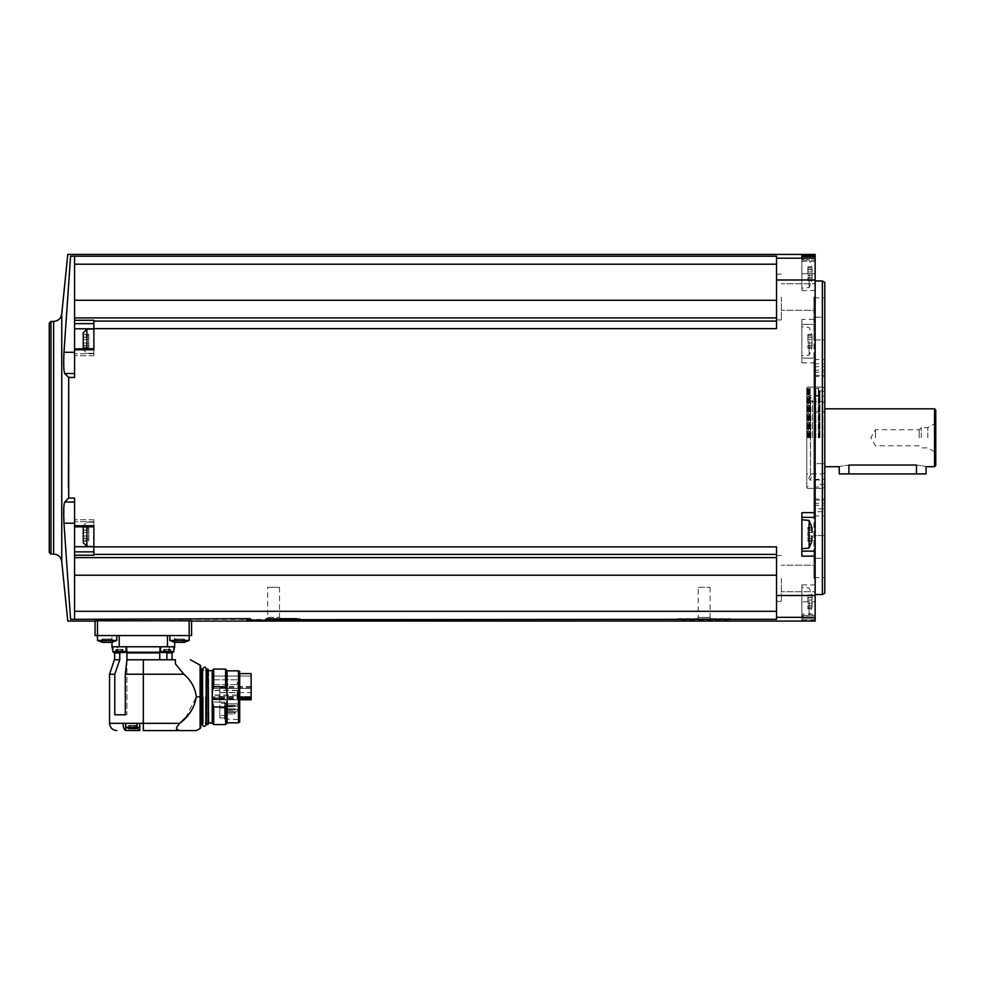<?xml version="1.0" encoding="UTF-8"?>
<svg xmlns="http://www.w3.org/2000/svg" width="985" height="985" viewBox="0 0 985 985"><rect width="100%" height="100%" fill="white"/><g stroke="black" fill="none" stroke-linecap="round" stroke-linejoin="round"><path stroke-width="0.74" stroke-dasharray="4.92 3.69" d="M191.57 621.079L97.49 620.735L97.49 635.559L191.57 635.559M680.955 618.678L680.623 619.294C658.325 620.661 750.053 620.661 727.73 619.294L776.537 619.294L776.537 546.872L93.87 546.872L93.87 555.22L93.87 551.859L93.87 555.22L74.577 555.22L74.577 619.294L74.577 523.207L63.963 523.207L70.588 619.331L677.643 619.676L677.643 618.678L730.71 618.678L677.643 618.678M730.71 618.678L730.71 619.676L727.398 618.678M801.876 614.148L801.876 601.786L801.876 620.242L801.876 614.148L815.137 614.148L815.137 618.962L815.137 254.425M815.137 621.079L815.137 614.148M776.537 611.303L776.537 554.407L776.537 611.303L74.577 611.303M74.577 555.22L74.577 498.065L74.577 523.207L74.577 498.065L68.704 498.065L64.678 502.005L74.577 502.005M74.577 521.767L74.577 526.84L74.577 521.767L93.87 521.767L93.87 526.593L93.87 519.772L93.87 521.767L74.577 521.767M93.87 554.407L776.537 554.407L776.537 546.872L776.537 554.407M776.537 557.608L776.537 585.607L776.537 555.565L776.537 575.215L776.537 557.608L74.577 557.608M74.577 523.207L74.577 619.331M815.137 437.759L815.137 280.959L815.137 437.759M815.137 578.478L815.137 563.999L815.137 578.478M815.137 297.027L815.137 311.506L815.137 297.027M815.137 618.962L801.876 618.962L815.137 618.962M815.137 256.543L815.137 290.612L815.137 256.543M74.577 373.512L74.577 377.44L74.577 373.512L64.678 373.512C63.693 371.136 63.459 364.056 63.963 352.298L70.588 256.174L74.577 256.174L74.577 373.512L74.577 256.174L776.537 256.211L776.537 264.202L776.537 256.211L776.537 258.193L815.137 258.193M74.577 348.912L93.87 348.665L93.87 355.733L93.87 323.646L93.87 328.793L74.577 328.793L74.577 355.733L74.577 348.665L93.87 348.912L93.87 355.733L93.87 329.199L93.87 353.319L93.87 329.199L86.877 329.199L86.877 348.665M776.537 318.808L776.537 264.202L776.537 318.808M93.87 341.266L93.87 353.319L93.87 348.665L93.87 349.786L74.577 349.786L74.577 348.665L93.87 348.665L93.87 349.786L93.87 328.633L776.537 328.633L776.537 258.193M801.876 319.386L801.876 324.373L815.137 324.373L801.876 324.373L801.876 362.862L801.876 319.386L815.137 319.386M93.87 546.872L93.87 525.731L74.577 525.731M64.678 373.512L68.704 377.44L74.577 377.44L74.577 349.786M776.537 328.633L776.537 321.098L776.537 328.633M813.93 578.478L813.93 565.205L813.93 578.478M781.364 578.478L781.364 601.392L781.364 578.478M813.93 297.027L813.93 310.3L813.93 297.027M781.364 297.027L781.364 319.953L781.364 297.027M776.537 585.607L776.537 575.215L776.537 585.607M776.537 300.29L776.537 317.896L776.537 289.898L776.537 300.29L74.577 300.29L74.577 328.793M776.537 321.098L93.87 321.098L93.87 328.633M74.577 317.896L776.537 317.896M93.87 321.098L93.87 323.646L93.87 320.285L74.577 320.285M74.577 256.211L74.577 300.29M74.577 264.202L776.537 264.202M74.577 575.215L776.537 575.215M63.963 523.207L64.099 504.369M49.25 437.759L49.25 552.4M822.376 280.959L822.376 594.546M824.79 282.35L824.79 593.155M824.79 500.146L824.79 505.293L824.79 500.146L813.93 500.146L813.93 505.293L813.93 499.038L813.93 500.146L824.79 500.146M824.79 535.569L824.79 503.286L824.79 558.273L824.79 535.569L813.93 535.569L813.93 499.038L813.93 577.666L813.93 535.569L824.79 535.569M824.79 558.273L824.79 577.666L824.79 558.273L813.93 558.273L824.79 558.273M824.79 437.759L824.79 386.219L824.79 437.759M824.79 508.814L824.79 359.574L824.79 515.931L824.79 359.574L824.79 508.814L813.93 508.814L813.93 359.574L813.93 515.931L813.93 508.814L824.79 508.814M824.79 339.936L824.79 372.231L824.79 339.936L813.93 339.936L813.93 297.839L813.93 372.231L813.93 339.936L824.79 339.936M824.79 375.359L824.79 370.212L824.79 375.359L813.93 375.359L813.93 370.212L813.93 376.467L813.93 375.359L824.79 375.359M824.79 317.232L824.79 297.839L824.79 317.232L813.93 317.232L824.79 317.232M822.376 437.759L822.376 387.093L822.376 437.759M807.183 437.759L807.183 387.093L807.207 437.759M822.857 437.759L822.857 401.572L822.857 437.759M934.543 408.812L934.543 466.705M916.456 473.933L916.456 465.043C928.904 466.853 928.904 466.853 916.456 465.043L848.91 465.043C836.462 466.853 836.462 466.853 848.91 465.043L848.91 473.933L926.097 473.933M935.75 410.019L935.75 465.499M935.75 437.759L935.75 453.679L935.75 437.759M934.716 437.759L934.716 423.624L934.716 437.759M927.784 437.759L927.784 427.625L927.784 437.759M921.27 437.759L921.27 427.625L921.27 437.759M919.165 437.759L919.165 429.731L919.165 437.759M875.443 437.759L875.443 429.731L875.443 437.759M839.257 473.933L848.91 473.933M813.93 511.695L813.93 479.399L813.93 511.695L824.79 511.695L813.93 511.695M813.93 463.627L813.93 479.399L813.93 463.627L824.79 463.627L813.93 463.627M813.93 372.231L813.93 376.467L813.93 372.231L824.79 372.231L813.93 372.231M801.876 601.786L801.876 584.905L801.876 616.265L801.876 587.319L801.876 601.786L815.137 601.786L801.876 601.786M801.876 358.146L815.137 358.146L801.876 358.146M801.876 341.266L801.876 326.786L801.876 341.266M801.876 260.089L801.876 290.612L801.876 256.543L801.876 260.089L815.137 260.089M801.876 556.131L801.876 517.359L815.137 517.359M801.876 512.643L801.876 517.359M801.876 534.239L801.876 548.719L801.876 534.239M809.104 601.786L809.104 615.625L809.104 601.786M812.059 605.886L812.059 600.025L812.059 607.659L812.059 605.886L807.897 605.886L807.897 608.718L807.897 605.787L812.059 605.886M812.059 600.025L812.059 595.925L812.059 600.025L807.897 600.025L807.897 603.546L807.897 597.624L807.897 600.025L812.059 600.025M812.059 595.925L807.897 595.925L807.897 594.854L807.897 597.784L807.897 595.925L812.059 595.925M812.059 607.659L807.897 607.659L812.059 607.659M809.104 341.266L809.104 355.105L809.104 341.266M812.059 345.366L812.059 339.505L812.059 347.126L812.059 345.366L807.897 345.366L807.897 348.197L807.897 345.267L812.059 345.366M812.059 339.505L812.059 335.392L812.059 339.505L807.897 339.505L807.897 343.026L807.897 337.104L807.897 339.505L812.059 339.505M812.059 335.392L807.897 335.392L807.897 334.334L807.897 337.264L807.897 335.392L812.059 335.392M812.059 347.126L807.897 347.126L812.059 347.126M809.104 273.719L809.104 287.558L809.104 273.719M812.059 277.819L812.059 271.958L812.059 279.592L812.059 277.819L807.897 277.819L807.897 280.651L807.897 277.721L812.059 277.819M812.059 271.958L812.059 267.858L812.059 271.958L807.897 271.958L807.897 275.492L807.897 269.558L807.897 271.958L812.059 271.958M812.059 267.858L807.897 267.858L807.897 266.787L807.897 269.718L807.897 267.858L812.059 267.858M812.059 279.592L807.897 279.592L812.059 279.592M809.104 520.4L809.104 548.079M811.923 538.352L807.897 538.401L807.897 536.012L807.897 538.401L811.985 538.401M811.886 538.241L807.897 538.241L807.897 540.112L807.897 538.241L812.169 538.241L812.059 536.012L807.897 536.012L807.897 532.479L807.897 536.012L812.059 536.012M812.059 532.479L807.897 532.479L807.897 530.078L807.897 532.479L812.059 532.479L811.985 530.09M812.059 528.379L807.897 528.379L812.059 528.379L812.169 530.238L807.897 530.238L807.897 527.307L807.897 530.238L811.886 530.238M812.059 540.112L807.897 540.112L807.897 541.184L807.897 540.112L812.059 540.112L812.059 538.352M807.897 597.686L812.059 597.686L807.897 597.686M807.897 269.619L812.059 269.619L807.897 269.619M807.897 337.165L812.059 337.165L807.897 337.165M93.87 551.859L93.87 546.724L93.87 551.859L74.577 551.859M86.877 526.84L86.877 546.306L93.87 546.306L93.87 519.772L93.87 546.724L74.577 546.724M93.87 525.731L93.87 526.84L93.87 525.731M93.87 534.239L93.87 522.185L93.87 534.239L93.87 522.185L93.87 526.84L74.577 526.84M83.257 526.84L83.257 541.184L83.257 538.241L83.257 541.184L88.785 541.184L88.785 538.241L88.785 541.184L83.257 541.184M83.257 538.352L88.785 538.352L83.257 538.401L83.257 528.379L83.257 540.112L88.785 540.112L88.785 536.012L88.785 540.112L83.257 540.112M83.257 528.379L83.257 530.238L83.257 527.307L83.257 528.379L88.785 528.379L88.785 527.307L88.785 536.012L88.785 528.379L83.257 528.379M83.257 534.239L83.257 542.686L83.257 534.239M83.257 530.078L88.785 530.078L83.257 530.078L88.785 530.078L83.257 530.078L83.257 532.479L83.257 530.078L88.785 530.078L88.785 538.401L88.785 530.078L83.257 530.139M86.877 329.199L83.257 332.819L83.257 349.712L83.257 332.819L83.257 348.197L83.257 345.267L83.257 348.197L83.257 347.126L83.257 348.197L88.785 348.197L88.785 345.267L88.785 348.197L83.257 348.197M83.257 345.366L88.785 345.366L83.257 345.427L83.257 339.505L83.257 347.126L88.785 347.126L88.785 343.026L88.785 347.126L83.257 347.126M83.257 337.104L88.785 337.104L83.257 337.104L88.785 337.104L83.257 337.104L83.257 343.026L83.257 335.392L83.257 337.264L88.785 337.104L88.785 343.026L88.785 334.334L88.785 345.427L88.785 334.334L88.785 337.264L83.257 337.165M83.257 335.392L83.257 337.264L83.257 334.334L83.257 335.392L88.785 335.392L83.257 335.392M83.257 348.665L83.257 349.712L83.257 348.665M83.257 345.427L83.257 343.026L83.257 345.427L88.785 345.427L83.257 345.427M95.077 635.559L116.796 635.559L97.49 635.559L116.796 635.559L97.49 635.559L97.49 640.447L116.796 640.447L97.49 640.447L116.796 640.447L116.796 635.559M169.863 635.559L189.157 635.559L169.863 635.559L189.157 635.559L169.863 635.559L169.863 640.447L189.157 640.447L169.863 640.447L189.157 640.447L189.157 620.735M119.21 635.559L167.45 635.559L111.97 635.559L119.21 635.559L119.21 646.776L174.69 646.776L169.777 646.776L174.69 646.776L174.69 635.559L167.45 635.559L174.69 635.559L174.69 642.282M112.807 646.776L126.08 646.776L112.807 646.776L126.08 646.776L112.807 646.776L112.807 651.602L126.08 651.602L112.807 651.602L126.08 651.602L126.08 646.776M111.97 642.282L111.97 635.559L111.97 646.776L116.883 646.776L118.902 652.205L113.903 652.205L118.902 652.205L116.883 646.776L160.186 646.776L159.755 652.205L126.905 652.205L126.93 646.776L119.21 646.776M126.905 652.205L126.917 659.778L159.742 659.778L159.755 652.205L159.742 652.932L126.917 652.932M159.742 659.778L126.917 659.778L175.416 659.778L175.416 663.902L175.416 659.778L175.416 663.902L183.9 674.245L125.292 674.245L126.93 659.778L126.93 714.802L125.292 714.802L125.292 674.245M185.475 717.806L196.347 696.826C195.153 687.776 190.992 680.241 183.9 674.245M136.927 723.335L123.039 723.335C123.174 727.299 124.036 729.688 125.624 730.501L139.513 730.501C137.925 729.688 137.063 727.299 136.927 723.335L143.33 723.335L143.33 730.574L179.701 730.574L176.611 729.368L176.611 727.349L179.689 723.335L143.33 723.335L143.33 659.778M140.166 730.574L140.166 723.335L140.166 730.574M166.884 659.778L166.884 652.932L167.745 652.205L172.757 652.205L166.884 652.932L172.03 652.932L173.84 650.371M167.745 652.205L169.777 646.776L167.745 652.205M160.186 646.776L126.474 646.776M126.93 659.815L126.93 714.802L114.777 714.802L126.93 714.802L114.777 714.802L114.777 674.245L109.557 674.245M112.807 650.371L114.617 652.932L119.776 652.932L118.902 652.205L119.776 652.932L119.776 659.778L114.383 659.778M119.481 659.778L114.777 674.245M160.58 646.776L173.84 646.776L160.58 646.776L173.84 646.776L160.58 646.776L160.58 651.602L173.84 651.602L160.58 651.602L161.54 652.562L172.129 652.562L161.54 652.562M159.73 646.776L169.777 646.776L159.73 646.776L159.73 652.365L159.73 646.776M170.824 652.562L170.824 649.423L166.293 649.423L170.824 649.423L169.297 649.423L170.824 649.423L170.824 652.562L163.596 652.562L163.596 649.423L165.123 649.423L163.596 649.423L163.596 652.562M170.27 652.562L170.27 649.423L170.27 652.562L170.27 649.423L170.27 652.562L168.127 652.562L168.127 649.423L168.127 652.562L168.127 649.423L169.383 649.423L168.127 649.423L168.127 652.562L166.293 652.562L166.293 649.423L166.293 652.562L166.293 649.423L166.293 652.562L165.037 652.562L165.037 649.423L165.037 652.562L165.037 649.423L165.037 652.562L165.074 649.423L165.074 652.562L165.074 649.423L168.127 649.423L165.037 649.423L165.037 652.562L169.383 652.562L164.15 652.562L165.123 652.562L164.15 652.562L164.15 649.423L166.293 649.423L164.15 649.423L164.15 652.562M123.063 652.562L123.063 649.423L121.537 649.423L123.063 649.423L121.537 649.423L123.063 649.423L123.063 652.562L115.824 652.562L115.824 649.423L117.363 649.423L115.824 649.423L115.824 652.562M122.509 652.562L122.509 649.423L122.509 652.562L122.509 649.423L122.509 652.562L120.367 652.562L120.367 649.423L120.367 652.562L120.367 649.423L121.623 649.423L120.367 649.423L120.367 652.562L118.52 652.562L118.52 649.423L118.52 652.562L118.52 649.423L118.52 652.562L117.277 652.562L117.277 649.423L117.277 652.562L117.277 649.423L117.277 652.562L117.301 649.423L117.301 652.562L117.301 649.423L121.623 649.423L117.277 649.423L117.277 652.562L121.623 652.562L116.39 652.562L117.363 652.562L116.39 652.562L116.39 649.423L118.52 649.423L116.39 649.423L116.39 652.562M114.531 652.562L125.12 652.562L114.531 652.562M121.623 652.562L121.623 649.423L121.586 652.562M169.383 652.562L169.346 649.423L169.383 652.562M176.537 642.306L176.537 639.056L176.611 642.466L175.256 642.392L178.236 642.392L176.537 642.392L176.611 639.056L174.48 639.056L180.797 639.056L176.487 639.056L176.611 642.269M183.776 642.392L183.776 639.056L183.776 642.392L183.776 639.056L184.54 639.056L182.41 639.056L184.54 639.056L182.41 639.056L183.776 639.056L183.776 642.392L180.797 642.392L182.422 642.466M175.256 642.392L175.256 639.056L175.256 642.392L175.256 639.056L175.256 642.392L176.537 642.392L176.537 639.056L176.537 642.392L180.797 642.392L180.797 639.056L180.797 642.392L180.797 639.056L180.797 642.392L178.236 642.392L182.533 642.343L182.533 639.056L178.236 639.056L182.533 639.056L182.533 642.343M104.164 642.306L104.164 639.056L104.238 642.466L102.883 642.392L105.863 642.392L104.164 642.392L104.238 639.056L102.108 639.056L108.424 639.056L104.127 639.056L104.238 642.466M111.403 642.392L111.403 639.056L111.403 642.392L111.403 639.056L112.179 639.056L108.424 639.056L112.179 639.056L110.049 639.056L111.403 639.056L111.403 642.392L108.424 642.392L110.049 642.466M102.883 642.392L102.883 639.056L102.883 642.392L102.883 639.056L102.883 642.392L108.424 642.392L108.424 639.056L108.424 642.392L108.424 639.056L108.424 642.392L105.863 642.392L110.123 642.392L110.16 639.056L105.863 639.056L110.16 639.056L110.123 642.306M104.164 642.392L104.127 639.056L104.127 642.343M174.48 642.245L174.48 639.056L174.48 642.245L169.863 640.447M176.537 642.392L176.487 639.056L176.487 642.343M125.809 723.335L139.328 723.335L125.809 723.335L139.328 723.335L125.809 723.335L125.809 727.201L139.328 727.201L125.809 727.201L139.328 727.201L139.328 723.335L139.328 727.201L137.654 728.063M137.395 727.201L139.328 727.201L136.422 728.506L136.422 725.391L130.254 725.391L136.422 725.391L136.422 728.506M129.306 728.641L129.306 725.391L129.306 728.641L129.306 725.391L129.306 728.641L133.554 728.641L130.291 728.641L130.34 725.391L128.715 725.391L131.584 725.391L128.715 725.391L130.34 725.391L130.291 728.641L130.291 725.391L130.291 728.641L135.831 728.641L133.554 728.641L133.554 725.391L131.584 725.391L134.883 725.391L133.554 725.391L133.554 728.641L133.554 725.391L133.554 728.641L135.831 728.641L135.831 725.391L134.797 725.391L135.831 725.391L135.831 728.641L135.831 725.391L135.831 728.641L134.846 728.641L134.883 725.391L134.883 728.592M128.715 728.506L128.715 725.391L128.715 728.506L125.809 727.201M176.611 727.349L176.611 729.368L176.611 727.349M200.743 696.826L200.743 668.852M202.43 696.826L202.43 723.298L202.43 696.826M203.267 696.826L203.267 723.298L203.267 696.826M205.446 696.826L205.446 723.298L205.446 696.826M206.284 669.566L206.284 724.086M208.094 669.209L208.094 724.455M208.623 670.674L208.623 722.99M212.218 670.563L212.218 723.088M213.696 669.086L213.696 686.668L212.317 691.495L212.317 702.17L212.317 691.495L212.317 702.17L213.696 706.996L213.696 724.566M225.602 669.086L225.602 686.668L213.696 686.668M227.079 670.563L227.079 691.987L225.602 686.668M225.602 724.566L225.602 706.996L227.079 699.892L227.079 722.818L227.079 691.987M238.493 670.834L238.493 722.818M239.7 671.536L239.7 722.128M239.7 697.06L239.7 673.617L239.7 697.06L251.15 697.06L251.15 673.617M239.7 698.082L238.973 698.242L238.973 719.087L238.973 698.242L239.7 698.082M212.317 698.242L212.317 702.059L212.317 698.242L212.317 699.522L212.317 698.242L238.973 698.242L212.317 698.242M224.617 702.059L212.317 702.059L212.317 698.968L212.317 702.059L224.617 702.059L224.617 719.087L224.617 702.059L212.317 702.059L219.79 702.059L219.79 698.968L219.79 707.981L219.79 702.059L212.317 702.059L224.617 702.059L224.617 707.981L224.617 702.059M251.15 697.06L251.15 699.769L212.317 699.769L212.317 696.875L212.317 699.769L251.15 699.769L251.15 696.592L251.15 699.769L212.317 699.769L239.7 699.769M212.317 697.934L212.317 696.875L212.317 698.968L212.317 697.934L219.79 697.934L219.79 696.875L212.317 696.875L219.79 696.592L219.79 698.968L219.79 697.934L212.317 697.934M227.079 701.665L227.079 723.088M225.602 706.996L213.696 706.996M219.79 696.592L219.79 687.789L219.79 696.592L251.15 696.592L251.15 692.689L219.79 692.689L251.15 692.689L251.15 687.789L251.15 696.592L219.79 696.592M251.15 682.186L251.15 676.03L251.15 682.186M251.15 692.652L251.15 686.496L251.15 692.652M251.15 692.886L251.15 699.042L251.15 692.886M212.317 692.886L212.317 699.042L212.317 692.886M212.317 692.652L212.317 686.496L212.317 692.652M212.317 682.186L212.317 676.03L212.317 682.186M237.163 692.886L237.163 695.287L237.163 692.886M237.163 692.652L237.163 690.251L237.163 692.652M237.163 682.186L237.163 684.587L237.163 682.186M219.79 709.372L219.79 715.639L219.79 709.372M219.79 707.981L219.79 717.942L219.79 707.981L224.617 707.981L224.617 717.942L224.617 707.981L219.79 707.981M219.79 694.905L219.79 692.504L219.79 694.905M238.37 694.905L238.37 692.504L238.37 694.905M239.577 694.905L239.577 696.1L239.577 694.905M224.617 705.001L224.617 703.807L224.617 705.001M224.617 710.517L224.617 709.323L224.617 710.517M225.885 709.372L225.885 715.405L225.885 709.372M225.885 709.619L225.885 708.855L225.885 709.619M225.885 706.048L225.885 705.285L225.885 706.048M225.885 713.165L225.885 713.928L225.885 713.165M235.292 709.619L234.528 710.37L234.528 708.855L234.528 710.37L234.528 708.855L234.528 710.37L225.885 710.37L234.528 710.37L235.292 709.619A0.763 0.763 0 0 0 234.528 708.855L225.885 708.855L234.528 708.855A0.763 0.763 0 0 1 235.292 709.619M235.292 713.165L234.528 713.928L234.528 712.401L234.528 713.928L234.528 712.401L234.528 713.928L225.885 713.928L234.528 713.928L235.292 713.165A0.763 0.763 0 0 0 234.528 712.401L225.885 712.401L234.528 712.401A0.763 0.763 0 0 1 235.292 713.165M235.292 706.048L234.528 706.811L234.528 705.285L234.528 706.811L234.528 705.285L234.528 706.811L225.885 706.811L234.528 706.811L235.292 706.048A0.763 0.763 0 0 0 234.528 705.285L225.885 705.285L234.528 705.285A0.763 0.763 0 0 1 235.292 706.048M696.937 618.678L711.416 618.678L696.937 618.678L698.242 617.361L710.111 617.361L698.242 617.361L698.242 587.319L710.111 587.319L698.242 587.319M296.805 618.678L300.129 618.678L296.805 618.678M279.518 587.319L279.518 617.361L280.824 618.678L266.356 618.678L280.824 618.678L266.356 618.678L267.661 617.361L279.518 617.361L267.661 617.361L267.661 587.319L279.518 587.319L267.661 587.319M250.362 618.678L247.05 618.678L250.362 618.678M819.532 437.759L819.532 390.713L819.532 437.759M819.963 437.759L819.963 391.144L819.963 437.759M809.559 437.759L809.559 395.539L809.559 437.759M812.416 437.759L812.416 399.947L812.416 437.759M810.803 437.759L810.803 401.006L810.803 437.759M810.273 437.759L810.273 400.193L810.273 437.759M808.143 437.759L808.143 388.976L808.143 437.759M808.87 437.759L808.87 387.093L808.87 437.759M809.411 437.759L809.411 387.573L809.411 437.759M810.236 437.759L810.236 387.093L810.236 437.759M815.383 437.759L815.383 387.093L815.383 437.759M818.757 437.759L818.757 387.093L818.757 437.759M822.697 437.759L822.697 387.093L822.697 437.759M776.537 617.312L815.137 617.312M801.876 620.242L815.137 620.242M776.537 279.986L815.137 279.986M801.876 362.862L815.137 362.862M776.537 595.519L815.137 595.519M61.747 314.043L61.747 561.462M53.596 321.418L53.596 554.087M50.937 321.418L50.937 554.087M813.93 503.286L824.79 503.286L813.93 503.286M813.93 366.691L824.79 366.691L813.93 366.691M813.93 363.81L824.79 363.81L813.93 363.81M813.93 396.105L824.79 396.105L813.93 396.105M813.93 411.89L824.79 411.89L813.93 411.89M813.93 479.399L824.79 479.399L813.93 479.399M801.876 615.416L815.137 615.416M801.876 273.719L815.137 273.719L801.876 273.719M801.876 261.37L815.137 261.37M807.897 603.546L812.059 603.546L807.897 603.546M807.897 275.492L812.059 275.492L807.897 275.492M807.897 343.026L812.059 343.026L807.897 343.026M74.577 352.298L63.963 352.298M93.87 526.593L74.577 526.593L93.87 526.593M93.87 353.738L74.577 353.738L93.87 353.738M93.87 323.646L74.577 323.646M86.877 534.239L86.877 546.306L86.877 534.239M88.785 536.012L83.257 536.012L88.785 536.012M88.785 532.479L83.257 532.479L88.785 532.479M88.785 343.026L83.257 343.026L88.785 343.026M88.785 339.505L83.257 339.505L88.785 339.505M167.45 646.776L167.45 635.559M123.039 723.335L109.557 723.335M173.84 646.776L173.84 651.602L160.58 651.602M178.236 639.056L178.236 642.392L178.236 639.056M105.863 639.056L105.863 642.392L105.863 639.056M110.16 642.343L110.16 639.056L110.123 642.392M139.513 730.501L139.513 723.335L139.513 730.501M125.624 730.501L125.624 723.335M131.584 728.641L131.584 725.391L131.584 728.641M196.347 696.826L200.115 696.826L200.115 728.531M200.115 696.826L200.115 665.121M202.06 669.209L202.06 724.455M206.653 669.209L206.653 724.455M239.7 699.522L251.15 699.522M239.7 698.217L251.15 698.217M219.79 698.968L212.317 698.968L219.79 698.968M225.651 709.372L225.651 715.639L225.651 709.372M237.41 705.001L237.41 703.807L237.41 705.001M237.41 710.517L237.41 709.323L237.41 710.517M810.421 437.759L810.421 399.528L810.421 437.759M807.417 437.759L807.417 387.093L807.417 437.759M815.863 437.759L815.863 388.976L815.863 437.759M818.276 437.759L818.276 388.976L818.276 437.759M813.93 591.739L815.137 592.945L813.93 591.739L781.364 591.739L813.93 591.739M813.93 565.205L815.137 563.999L813.93 565.205L781.364 565.205L813.93 565.205M813.93 310.3L815.137 311.506L813.93 310.3L781.364 310.3L813.93 310.3M813.93 283.766L815.137 282.56L813.93 283.766L781.364 283.766L813.93 283.766M781.364 555.565L776.537 555.565L781.364 555.565M781.364 601.392L776.537 601.392L781.364 601.392M781.364 274.113L776.537 274.113L781.364 274.113M781.364 319.953L776.537 319.953L781.364 319.953M807.183 488.412L822.376 488.412L824.79 489.286M807.183 387.093L822.376 387.093L824.79 386.219M824.79 402.68L822.857 401.572L807.183 401.572M824.79 472.825L822.857 473.933L807.183 473.933M935.75 421.839L934.716 423.624L927.784 427.625L921.27 427.625L919.165 429.731L875.443 429.731L870.814 437.759L875.443 445.774L919.165 445.774L921.27 447.879L927.784 447.879L934.716 451.881L935.75 453.679M813.93 577.666L824.79 577.666M813.93 499.038L824.79 499.038L813.93 499.038M813.93 505.293L824.79 505.293M813.93 515.931L824.79 515.931L813.93 515.931M813.93 359.574L824.79 359.574L813.93 359.574M813.93 297.839L824.79 297.839M813.93 376.467L824.79 376.467L813.93 376.467M813.93 370.212L824.79 370.212M801.876 584.905L815.137 584.905M801.876 290.612L815.137 290.612M807.897 594.854L811.837 594.854L809.104 587.946L801.876 587.319M807.897 608.718L811.837 608.718L809.104 615.625L801.876 616.265M807.897 334.334L811.837 334.334L809.104 327.426L801.876 326.786M807.897 348.197L811.837 348.197L809.104 355.105L801.876 355.733M807.897 266.787L811.837 266.787L809.104 259.88L801.876 259.252M807.897 280.651L811.837 280.651L809.104 287.558L801.876 288.199M807.897 605.947L811.985 605.947L807.897 605.947M807.897 605.787L812.169 605.787L807.897 605.787M807.897 597.624L811.985 597.624L807.897 597.624M807.897 597.784L812.169 597.784L807.897 597.784M807.897 541.184L811.837 541.184M807.897 530.078L811.985 530.078L807.897 530.078M807.897 527.307L811.837 527.307M807.897 277.881L811.985 277.881L807.897 277.881M807.897 277.721L812.169 277.721L807.897 277.721M807.897 269.558L811.985 269.558L807.897 269.558M807.897 269.718L812.169 269.718L807.897 269.718M807.897 345.427L811.985 345.427L807.897 345.427M807.897 345.267L812.169 345.267L807.897 345.267M807.897 337.104L811.985 337.104L807.897 337.104M807.897 337.264L812.169 337.264L807.897 337.264M93.87 519.772L74.577 519.772L93.87 519.772M93.87 355.733L74.577 355.733L93.87 355.733M93.87 522.185L86.877 522.185L83.257 525.805L86.877 522.185L93.87 522.185M86.877 546.306L83.257 542.686M93.87 353.319L86.877 353.319L83.257 349.712L86.877 353.319L93.87 353.319M88.785 538.401L83.257 538.401L88.785 538.401M88.785 538.241L83.257 538.241L88.785 538.241M88.785 530.238L83.257 530.238L88.785 530.238M88.785 527.307L83.257 527.307L88.785 527.307M88.785 345.267L83.257 345.267L88.785 345.267M88.785 337.264L83.257 337.264L88.785 337.264M88.785 334.334L83.257 334.334L88.785 334.334M126.93 652.365L126.93 646.776L126.93 652.365M126.08 651.602L125.12 652.562M165.123 649.423L165.123 652.562L165.123 649.423M169.297 649.423L169.297 652.562L169.297 649.423M117.363 649.423L117.363 652.562L117.363 649.423M121.537 649.423L121.537 652.562L121.537 649.423M116.796 640.447L112.179 642.245L112.179 639.056L112.179 642.245M182.41 639.056L182.41 642.269L182.41 639.056M184.54 639.056L184.54 642.245L184.54 639.056M176.611 639.056L176.611 642.466L176.611 639.056M102.108 639.056L102.108 642.245L102.108 639.056M110.049 639.056L110.049 642.269L110.049 639.056M104.238 639.056L104.238 642.269L104.238 639.056M130.254 728.592L130.254 725.391L130.254 728.592M134.797 728.543L134.797 725.391L134.797 728.543M134.797 728.715L134.797 725.391L134.797 728.715M203.267 670.354L202.553 670.354M202.553 668.913L202.553 724.751L203.267 723.298L202.553 723.298M206.16 724.751L206.16 670.354L205.446 670.354L206.16 668.913M206.16 723.298L205.446 723.298M224.617 719.087L239.7 719.506M251.15 687.789L219.79 687.789M251.15 686.73L212.317 686.73M251.15 699.042L212.317 699.042M251.15 686.496L212.317 686.496M251.15 698.796L212.317 698.796M251.15 676.03L212.317 676.03L251.15 676.03M251.15 688.33L212.317 688.33L251.15 688.33M237.163 690.485L212.317 690.485M237.163 695.287L212.317 695.287M237.163 690.251L212.317 690.251M237.163 695.041L212.317 695.041M237.163 679.785L212.317 679.785L237.163 679.785M237.163 684.587L212.317 684.587L237.163 684.587M219.79 697.294L238.37 697.294L237.163 696.1L237.163 693.711L237.163 696.1L238.198 694.905L237.163 693.711L238.37 692.504L219.79 692.504M239.577 693.711L238.542 694.905L239.577 696.1M224.617 717.942L219.79 717.942M225.885 703.339L219.79 703.105M225.885 715.405L219.79 715.639M237.41 703.807L224.617 703.807L237.41 703.807M237.41 706.196L224.617 706.196L237.41 706.196M237.41 709.323L224.617 709.323L237.41 709.323M237.41 711.712L224.617 711.712L237.41 711.712M710.111 587.319L710.111 617.361L711.416 618.678M300.129 619.676L300.129 618.678M247.05 619.676L247.05 618.678M822.376 483.586L824.79 484.977M822.376 391.919L824.79 390.528M822.376 390.713L819.963 391.144M822.376 484.792L819.963 484.361M819.963 395.539L809.559 395.539L812.416 399.947L810.803 401.006L810.273 400.193L810.495 475.718L810.495 399.787L808.143 396.019M819.963 479.966L809.559 479.966L812.416 475.558L810.803 474.499L808.143 479.486M808.143 388.976L806.764 388.041L806.764 487.476L807.417 488.412L815.383 488.412M808.143 486.528L806.764 487.476L806.764 388.041L807.417 387.093L815.383 387.093M818.757 487.009L815.383 487.009M818.757 388.496L815.383 388.496M824.79 388.299L822.697 387.093L818.757 387.093M824.79 487.206L822.697 488.412L818.757 488.412"/><path stroke-width="1.48" d="M191.57 635.559L97.49 635.559L97.49 620.735L95.077 620.772L191.57 620.772L191.57 635.559L191.57 621.079L815.137 621.079L815.137 254.425L67.78 254.425L61.747 314.043L61.747 561.462L67.78 621.079L95.077 621.079L95.077 635.559L95.077 620.772M300.129 619.676L776.537 619.294L776.537 617.312L815.137 617.312M266.356 618.678L297.15 619.294C319.46 620.661 227.744 620.661 250.03 619.294L247.05 619.676M64.099 504.369L64.678 502.005C63.693 504.382 63.459 511.449 63.963 523.207L70.588 619.331C66.894 621.67 66.894 621.67 70.588 619.331C66.894 621.67 66.894 621.67 70.588 619.331L250.362 618.678M74.577 619.294L74.577 611.303L776.537 611.303M74.577 502.005L64.678 502.005L68.704 498.065L74.577 498.065L74.577 557.608L776.537 557.608M74.577 611.303L74.577 557.608M93.87 328.633L93.87 320.285L74.577 320.285L74.577 256.211L776.537 256.211L776.537 328.633L93.87 328.633L93.87 349.786L74.577 349.786L74.577 377.44L68.704 377.44L68.396 487.021M68.704 498.065L68.704 377.44L64.678 373.512C63.693 371.111 63.459 364.044 63.963 352.298L70.588 256.174L74.577 256.211M776.537 554.407L93.87 554.407L93.87 525.731L74.577 525.731M93.87 546.872L776.537 546.872L776.537 617.312M815.137 512.643L801.876 512.643L801.876 556.131L815.137 556.131M74.577 320.285L74.577 349.786M74.577 348.912L93.87 348.665L93.87 341.266M93.87 321.098L776.537 321.098M74.577 317.896L776.537 317.896M801.876 255.275L801.876 256.543L815.137 256.543L801.876 256.543L801.876 255.275L815.137 255.275M70.588 256.174C66.894 253.834 66.894 253.834 70.588 256.174C66.894 253.834 66.894 253.834 70.588 256.174M74.577 264.202L776.537 264.202M74.577 300.29L776.537 300.29M93.87 554.407L93.87 555.22L74.577 555.22M74.577 575.215L776.537 575.215M61.747 314.043C60.91 318.586 58.189 321.048 53.596 321.418L53.596 554.087L50.937 554.087L49.25 552.4L49.25 323.117L49.25 437.759M822.376 280.959L824.79 282.35L824.79 593.155L822.376 594.546L822.376 280.959L815.137 280.959M934.543 408.812L935.75 410.019L935.75 465.499L934.543 466.705L934.543 408.812L824.79 408.812M934.543 466.705L926.097 466.705L926.097 473.933L916.456 473.933L916.456 465.043C928.904 466.853 928.904 466.853 916.456 465.043L848.91 465.043C836.462 466.853 836.462 466.853 848.91 465.043L848.91 473.933L839.257 473.933L839.257 466.705L824.79 466.705M916.456 473.933L848.91 473.933M801.876 551.132L815.137 551.132L801.876 551.132M801.876 517.359L815.137 517.359M801.876 548.719L809.104 548.079L809.104 520.4L801.876 519.772M812.059 532.479L811.886 530.238M812.059 528.379L811.985 530.09M812.059 536.012L811.985 538.401M812.059 540.112L811.886 538.241M74.577 373.512L64.678 373.512M74.577 546.724L93.87 546.724L86.877 546.306L86.877 526.84M74.577 526.84L93.87 526.84L93.87 534.239M86.877 348.665L86.877 329.199L93.87 328.793L74.577 328.793M83.257 541.184L83.257 526.84M83.257 540.112L83.257 538.352M83.257 348.197L83.257 332.819L86.877 329.199M83.257 347.126L83.257 345.366M116.796 635.559L116.796 640.447L97.49 640.447L102.108 642.245L97.49 640.447L97.49 635.559L95.077 635.559M123.039 723.335L136.927 723.335C137.063 727.299 137.925 729.688 139.513 730.501L125.624 730.501C124.036 729.688 123.174 727.299 123.039 723.335L109.557 723.335L109.557 674.245L114.777 674.245L114.777 714.802L125.292 714.802L125.292 674.245L183.9 674.245L175.416 663.902L175.416 659.778C194.23 659.778 194.23 659.778 175.416 659.778C194.23 659.778 194.23 659.778 175.416 659.778L126.93 659.778L126.905 652.205L126.917 652.932L126.905 652.205L159.755 652.205L159.742 659.778M183.9 674.245C190.992 680.253 195.153 687.776 196.347 696.826C194.414 707.759 188.861 716.6 179.689 723.335L185.475 717.806M143.33 730.574L196.397 730.574L179.701 730.574L196.397 730.574L179.701 730.574L176.611 729.368L176.611 727.349L179.689 723.335L143.33 723.335L143.33 730.574M166.884 659.778L166.884 652.932L172.03 652.932L172.757 652.205M160.186 646.776L159.742 652.932L126.917 652.932M126.474 646.776L126.905 652.205M114.777 674.245L119.776 659.778L119.776 652.932L114.617 652.932L113.903 652.205M109.557 674.245L114.383 659.778L119.481 659.778M125.292 674.245L126.93 659.815M173.84 650.371L174.69 646.776L111.97 646.776L111.97 642.282M174.69 646.776L174.69 642.282M163.596 652.562L161.54 652.562L160.58 651.602L160.58 646.776M161.54 652.562L170.824 652.562M170.27 652.562L164.15 652.562M115.824 652.562L113.78 652.562L112.807 651.602L112.807 646.776M126.08 646.776L126.08 651.602L112.807 651.602L113.78 652.562L123.063 652.562M121.586 652.562L116.39 652.562M121.623 652.562L122.509 652.562M172.129 652.562L172.88 652.562L172.129 652.562M174.48 642.245L169.863 640.447L169.863 635.559M169.863 640.447L189.157 640.447L189.157 620.735M175.256 642.392L176.611 642.269M182.484 642.306L176.5 642.343M182.484 642.392L183.776 642.392M102.883 642.392L104.238 642.466M110.123 642.306L104.127 642.343M110.123 642.392L111.403 642.392M128.715 728.506L125.809 727.201L125.809 723.335M125.809 727.201L137.395 727.201M129.306 728.641L134.846 728.568M134.883 728.592L135.831 728.641L134.846 728.641M201.1 724.455L201.1 669.209L202.06 669.209L202.06 724.455L200.743 724.812L200.743 727.472L200.743 666.18L200.743 696.826M202.43 723.298L202.43 669.566L202.553 723.298M206.284 724.086L206.653 669.209L206.284 724.086M212.218 722.99L208.623 722.99L208.094 724.455L208.094 669.209L206.653 669.209M208.623 722.99L208.094 669.209M212.218 723.088L212.218 670.563L213.696 669.086L213.696 686.668L212.317 691.495L212.317 702.17L213.696 706.996L213.696 724.566L212.218 723.088M213.696 686.668L225.602 686.668L225.602 669.086L213.696 669.086M225.602 686.668L227.079 691.987L227.079 670.563L225.602 669.086M227.079 691.987L227.276 699.892L225.602 706.996L213.696 706.996M238.493 670.834L239.7 671.536L239.7 722.128L238.493 722.818L238.493 670.834L227.079 670.834M225.602 706.996L225.602 724.566L227.079 723.088L227.079 701.665M239.7 673.617L251.15 673.617L251.15 699.769L239.7 699.769M296.805 618.678L280.824 618.678M776.537 595.519L815.137 595.519M776.537 279.986L815.137 279.986M776.537 258.193L815.137 258.193M50.937 554.087L50.937 321.418L49.25 323.117M74.577 352.298L63.963 352.298M74.577 523.207L63.963 523.207M93.87 551.859L74.577 551.859M93.87 323.646L74.577 323.646M143.33 659.778L143.33 723.335L136.927 723.335M167.45 646.776L167.45 635.559M119.21 646.776L119.21 635.559M160.58 651.602L173.84 651.602L173.84 646.776M125.624 730.501L125.624 723.335M196.397 730.574L200.115 728.531L200.115 696.826L196.347 696.826M200.743 666.18L200.115 665.121L200.115 696.826M251.15 699.522L239.7 699.522M251.15 698.217L239.7 698.217M251.15 697.06L239.7 697.06M53.596 554.087C58.189 554.457 60.91 556.919 61.747 561.462M53.596 321.418L50.937 321.418M822.376 594.546L815.137 594.546M811.837 527.307L809.104 520.4M809.104 548.079L811.837 541.184M86.877 546.306L83.257 542.686M109.557 723.335C109.988 727.73 112.401 730.144 116.796 730.574M172.03 659.778L172.03 652.932M112.807 650.371L111.97 646.776M114.617 659.778L114.617 652.932M173.84 651.602L172.88 652.562L173.84 651.602M126.08 651.602L125.12 652.562M189.157 640.447L184.54 642.245L189.157 640.447M116.796 640.447L112.179 642.245M137.654 728.063L136.422 728.506M200.115 728.531L200.743 727.472M200.115 665.121L190.388 659.778M205.446 723.298L206.16 724.751L206.16 668.913C205.68 666.525 204.474 666.525 202.553 668.913L202.553 724.751C203.304 726.979 204.511 726.979 206.16 724.751M206.284 670.354L206.16 668.913M203.267 670.354L202.553 668.913M208.094 724.455L206.653 724.455M212.218 670.674L208.623 670.674M238.493 722.818L227.079 722.818M225.602 724.566L213.696 724.566"/></g></svg>
